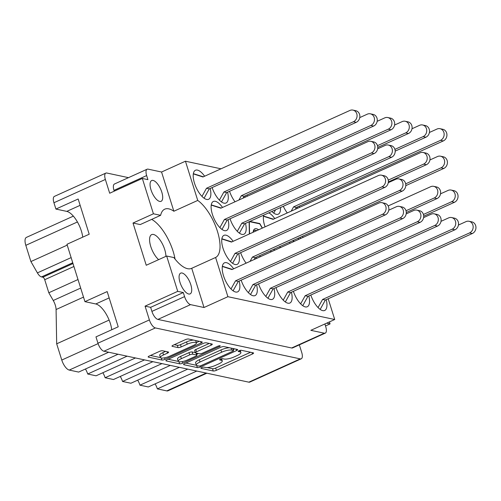 <?xml version="1.0" encoding="UTF-8"?>
<svg xmlns="http://www.w3.org/2000/svg" width="501" height="501" viewBox="0 0 501 501"><rect width="100%" height="100%" fill="white"/><g stroke="black" fill="none" stroke-linecap="round" stroke-linejoin="round"><path stroke-width="0.75" d="M165.599 351.401L162.806 352.666L163.514 354.927A6.438 1.691 162.6 0 0 160.414 357.501A6.438 1.691 162.6 0 0 169.607 356.23L193.348 345.477A6.438 1.691 162.6 0 0 196.442 342.903L195.734 340.642A6.438 1.691 162.6 0 0 195.691 340.542M196.442 342.903A6.438 1.691 162.6 0 0 195.659 342.402A6.438 1.691 162.6 0 0 187.249 344.174L181.193 346.924A2.405 0.633 162.6 0 1 178.049 347.588L172.294 346.354A2.405 0.633 162.6 0 1 172 346.166A2.405 0.633 162.6 0 1 173.158 345.208L185.376 339.672A2.405 0.633 162.6 0 1 188.52 339.008L201.966 341.882A2.405 0.633 162.6 0 1 202.26 342.07A2.405 0.633 162.6 0 1 201.101 343.028L165.042 359.355A2.405 0.633 162.6 0 1 161.898 360.019L148.453 357.15A2.405 0.633 162.6 0 1 148.158 356.962A2.405 0.633 162.6 0 1 149.317 355.998L159.431 351.42A2.405 0.633 162.6 0 1 162.575 350.756L168.33 351.984A2.405 0.633 162.6 0 1 168.624 352.172A2.405 0.633 162.6 0 1 167.466 353.136L163.514 354.927M220.033 345.74A1.685 0.445 162.6 0 0 217.829 346.204L202.604 353.099A2.405 0.633 162.6 0 1 199.461 353.762L195.647 352.942A2.405 0.633 162.6 0 1 195.352 352.76A2.405 0.633 162.6 0 1 196.511 351.796L211.134 345.176A2.405 0.633 162.6 0 0 212.292 344.212A2.405 0.633 162.6 0 0 211.998 344.024L206.243 342.797A2.405 0.633 162.6 0 0 203.099 343.461L167.04 359.781A2.405 0.633 162.6 0 0 165.881 360.745A2.405 0.633 162.6 0 0 166.175 360.933L179.621 363.807A2.405 0.633 162.6 0 0 182.765 363.144L219.425 346.542A1.685 0.445 162.6 0 0 220.24 345.872A1.685 0.445 162.6 0 0 220.033 345.74M109.124 320.076L56.682 343.818L56.081 309.53A9.807 3.989 65.6 0 0 55.285 305.147A9.807 3.989 65.6 0 0 53.25 300.494L80.68 288.075M165.894 256.362A14.717 5.987 65.6 0 0 164.704 249.498A14.717 5.987 65.6 0 0 151.665 234.606A14.717 5.987 65.6 0 0 150.77 246.523A14.717 5.987 65.6 0 0 158.623 259.65M150.983 189.779A11.404 4.641 -114.4 0 1 151.678 180.542A11.404 4.641 -114.4 0 1 161.779 192.083A11.404 4.641 -114.4 0 1 161.084 201.321A11.404 4.641 -114.4 0 1 150.983 189.779M179.997 282.364A11.404 4.641 -114.4 0 1 180.692 273.126A11.404 4.641 -114.4 0 1 190.793 284.668A11.404 4.641 -114.4 0 1 190.098 293.905A11.404 4.641 -114.4 0 1 179.997 282.364M150.644 307.332L151.916 311.397L184.575 296.611L183.297 292.546L150.644 307.332L145.071 306.142L149.386 319.92A7.847 3.194 65.6 0 0 155.366 327.936L300.268 358.885A7.847 3.194 65.6 0 0 301.239 358.81L249.805 382.094A7.847 3.194 -114.4 0 1 248.834 382.169L103.932 351.22A7.847 3.194 -114.4 0 1 97.952 343.204L95.973 336.879L118.217 326.809L107.176 291.582L84.932 301.652L95.785 303.969A19.132 7.778 -114.4 0 1 110.364 323.521A19.132 7.778 -114.4 0 1 111.742 329.739M82.728 237.155A19.132 7.778 65.6 0 0 81.35 230.936A19.132 7.778 65.6 0 0 66.771 211.384L55.918 209.067L53.933 202.742A7.847 3.194 -114.4 0 1 54.415 196.386L105.849 173.102A7.847 3.194 65.6 0 0 105.367 179.458L109.688 193.236L142.34 178.45L153.419 213.789L133.009 223.033L140.217 224.573L160.627 215.33L153.419 213.789M280.692 247.507A15.938 6.482 65.6 0 0 279.37 246.736M274.341 249.016A15.938 6.482 65.6 0 0 274.047 250.513M233.14 241.313A15.938 6.482 65.6 0 0 223.978 235.332A15.938 6.482 65.6 0 0 223.008 248.245A15.938 6.482 65.6 0 0 237.13 264.378A15.938 6.482 65.6 0 0 238.683 253.55M204.621 176.22A15.938 6.482 65.6 0 0 195.459 170.246A15.938 6.482 65.6 0 0 194.488 183.159A15.938 6.482 65.6 0 0 208.604 199.292A15.938 6.482 65.6 0 0 210.157 188.464M222.525 207.439A15.938 6.482 65.6 0 0 213.363 201.465A15.938 6.482 65.6 0 0 212.393 214.372A15.938 6.482 65.6 0 0 226.515 230.51A15.938 6.482 65.6 0 0 228.068 219.682M233.635 268.812A15.938 6.482 65.6 0 0 224.473 262.831A15.938 6.482 65.6 0 0 223.502 275.744A15.938 6.482 65.6 0 0 237.624 291.876A15.938 6.482 65.6 0 0 239.171 281.048M274.773 218.599A15.938 6.482 65.6 0 0 268.755 212.862M263.726 215.142A15.938 6.482 65.6 0 0 264.641 225.531A15.938 6.482 65.6 0 0 265.085 226.853M220.822 347.243L184.756 363.569A2.405 0.633 162.6 0 0 183.604 364.534A2.405 0.633 162.6 0 0 183.892 364.715L197.344 367.59A2.405 0.633 162.6 0 0 200.488 366.926L236.547 350.6A2.405 0.633 162.6 0 0 237.706 349.635A2.405 0.633 162.6 0 0 237.411 349.454L223.966 346.579A2.405 0.633 162.6 0 0 220.822 347.243M205.504 367.465L203.938 367.133A1.685 0.445 162.6 0 0 202.06 367.458A1.685 0.445 162.6 0 0 200.926 368.266A1.685 0.445 162.6 0 0 201.133 368.398L213.238 370.984A2.405 0.633 162.6 0 0 216.382 370.32L252.448 353.994A2.405 0.633 162.6 0 0 253.6 353.036A2.405 0.633 162.6 0 0 253.312 352.848L241.2 350.262A1.685 0.445 162.6 0 0 239.321 350.594A1.685 0.445 162.6 0 0 238.188 351.401A1.685 0.445 162.6 0 0 238.395 351.533L239.96 351.865A7.703 2.023 162.6 0 1 240.9 352.466A7.703 2.023 162.6 0 1 237.198 355.547L234.192 356.906A7.703 2.023 162.6 0 1 224.135 359.029L222.569 358.697A1.685 0.445 162.6 0 0 220.69 359.029A1.685 0.445 162.6 0 0 219.557 359.837A1.685 0.445 162.6 0 0 219.764 359.962L221.329 360.3A7.703 2.023 162.6 0 1 222.269 360.895A7.703 2.023 162.6 0 1 218.568 363.983L215.562 365.342A7.703 2.023 162.6 0 1 205.504 367.465M84.932 301.652L66.959 244.294L89.203 234.224L78.162 198.997L55.918 209.067M302.961 237.424L302.585 236.228M325.5 325.957L330.059 323.89L329.433 321.905M301.239 358.81A7.847 3.194 65.6 0 0 301.715 352.453L299.341 344.863M145.071 306.142L177.723 291.357L166.651 256.017L146.242 265.261L133.009 223.033M128.488 177.655L106.819 173.027A7.847 3.194 65.6 0 0 105.849 173.102M328.211 298.759L334.718 319.513L227.899 296.698L215.612 257.476A32.496 13.22 -114.4 0 0 217.409 231.249A32.496 13.22 -114.4 0 0 197.732 200.431L185.439 161.209L161.56 172.018L148.089 169.144A7.847 3.194 65.6 0 0 147.119 169.219A7.847 3.194 65.6 0 0 146.643 175.575L147.914 179.64L142.34 178.45M324.304 333.203A7.847 3.194 65.6 0 0 325.281 333.121L292.622 347.907A7.847 3.194 -114.4 0 1 291.651 347.982L324.304 333.203L310.839 330.322L334.718 319.513M325.281 333.121A7.847 3.194 65.6 0 0 325.756 326.765L324.88 323.965M326.652 323.164L330.059 323.89M259.537 255.717L260.163 256.8M249.135 221.749L249.348 233.973M262.38 228.074L259.781 223.546L249.849 221.423M270.903 251.934L270.878 250.581M283.309 206.274A15.938 6.482 65.6 0 0 287.28 212.938M297.513 208.303A15.938 6.482 65.6 0 0 297.237 207.063M289.302 242.24A15.938 6.482 65.6 0 0 290.242 243.179M298.433 239.472A15.938 6.482 65.6 0 0 298.352 238.144M230.034 218.787A15.938 6.482 65.6 0 0 243.931 234.224A15.938 6.482 65.6 0 0 245.484 223.402M271.824 211.472A15.938 6.482 65.6 0 0 278.268 214.171A15.938 6.482 65.6 0 0 280.497 207.546M246.962 195.014A15.938 6.482 65.6 0 0 247.375 196.192M229.546 191.294A15.938 6.482 65.6 0 0 235.032 201.778M245.265 197.143A15.938 6.482 65.6 0 0 244.989 195.904M212.13 187.574A15.938 6.482 65.6 0 0 226.02 203.011A15.938 6.482 65.6 0 0 227.573 192.184M241.144 280.159A15.938 6.482 65.6 0 0 255.034 295.596A15.938 6.482 65.6 0 0 256.587 284.768M258.56 283.879A15.938 6.482 65.6 0 0 272.45 299.316A15.938 6.482 65.6 0 0 274.003 288.488M275.976 287.599A15.938 6.482 65.6 0 0 289.866 303.036A15.938 6.482 65.6 0 0 291.419 292.208M293.392 291.319A15.938 6.482 65.6 0 0 307.282 306.756A15.938 6.482 65.6 0 0 308.835 295.928M240.649 252.661A15.938 6.482 65.6 0 0 246.135 263.15M256.374 258.516A15.938 6.482 65.6 0 0 256.099 257.27M310.808 295.039A15.938 6.482 65.6 0 0 324.698 310.476A15.938 6.482 65.6 0 0 326.251 299.648M300.237 237.286A32.496 13.22 65.6 0 0 300.368 238.595M299.197 206.174L299.573 207.37M221.004 168.806L185.439 161.209M197.732 200.431L173.853 211.24L161.56 172.018M227.899 296.698L204.02 307.508L191.733 268.292L215.612 257.476M184.575 296.611A7.847 3.194 65.6 0 0 190.555 304.633L157.896 319.419A7.847 3.194 -114.4 0 1 151.916 311.397M204.02 307.508L190.555 304.633M166.651 256.017L173.866 257.558A32.496 13.22 65.6 0 0 191.551 268.373A32.496 13.22 65.6 0 0 191.733 268.292M183.297 292.546L177.723 291.357M173.853 211.24A32.496 13.22 65.6 0 0 164.748 209.167A32.496 13.22 65.6 0 0 160.627 215.33M291.651 347.982L157.896 319.419M146.643 175.575L113.984 190.361L114.241 191.175M113.984 190.361A7.847 3.194 -114.4 0 1 114.466 184.005L147.119 169.219M151.678 219.382A32.496 13.22 -114.4 0 1 175.056 259.105M196.78 371.053L157.37 388.895L166.777 390.899L206.18 373.063M187.725 369.118L148.315 386.96L139.954 385.175L179.364 367.333M155.103 383.885A9.563 3.889 -114.4 0 1 157.37 388.895M170.309 365.398L130.899 383.24L122.538 381.455L161.948 363.613M137.687 380.165A9.563 3.889 -114.4 0 1 139.954 385.175M152.893 361.678L113.483 379.52L105.122 377.735A9.563 3.889 65.6 0 0 102.855 372.725M120.271 376.445A9.563 3.889 -114.4 0 1 122.538 381.455M144.532 359.893L105.122 377.735M135.477 357.958L96.067 375.8L87.706 374.015A9.563 3.889 65.6 0 0 85.439 369.005M127.116 356.173L87.706 374.015M118.061 354.238L78.651 372.08L69.244 370.07A9.807 3.989 -114.4 0 1 61.773 360.05L98.083 343.611M56.682 343.818L61.773 360.05M77.999 279.539L48.81 292.759L53.25 300.494M73.91 266.494L44.721 279.708L48.81 292.759M72.739 262.756L41.483 276.909L42.848 277.203L72.996 263.557M67.215 245.127L30.905 261.56L37.4 272.882L71.129 257.608M77.43 221.968L25.82 245.333L30.905 261.56M41.483 276.909A7.358 2.993 -114.4 0 1 37.4 272.882M25.82 245.333A9.807 3.989 -114.4 0 1 26.421 237.386L73.365 216.131M206.863 373.207L167.992 390.805A9.807 3.989 -114.4 0 1 166.777 390.899M44.721 279.708A2.455 0.996 65.6 0 0 42.848 277.203M259.305 223.759L259.781 223.546M207.063 367.559L212.53 368.73A2.405 0.633 162.6 0 0 215.674 368.066L250.581 352.266M233.228 349.529L234.681 348.865M185.915 363.043L196.398 365.279M198.897 366.056A1.685 0.445 162.6 0 0 201.095 365.586L232.746 351.257A1.685 0.445 162.6 0 0 233.56 350.581A1.685 0.445 162.6 0 0 233.353 350.456L231.7 350.099A7.703 2.023 162.6 0 0 221.642 352.222L200.005 362.016A7.703 2.023 162.6 0 0 196.304 365.104A7.703 2.023 162.6 0 0 197.244 365.699L198.897 366.056M229.433 347.744A7.703 2.023 162.6 0 0 220.935 349.967L221.642 352.222M196.304 365.104L195.597 362.843A7.703 2.023 162.6 0 1 199.298 359.762L220.935 349.967M178.343 361.428L168.198 359.261M209.268 343.442L195.803 349.535A2.405 0.633 162.6 0 0 194.645 350.5L195.352 352.76M198.327 353.518L196.655 354.276M181.331 358.666A6.438 1.691 162.6 0 0 178.237 361.24A6.438 1.691 162.6 0 0 187.43 359.968L195.791 356.18A2.405 0.633 162.6 0 0 196.949 355.215A2.405 0.633 162.6 0 0 196.655 355.027L192.841 354.213A2.405 0.633 162.6 0 0 189.697 354.877L181.331 358.666L180.623 356.405A6.438 1.691 162.6 0 0 177.529 358.985L178.237 361.24M180.623 356.405L188.99 352.623A2.405 0.633 162.6 0 1 192.133 351.959L195.315 352.635M162.806 352.666A6.438 1.691 162.6 0 0 159.706 355.247L160.414 357.501M193.499 340.073A6.438 1.691 162.6 0 0 186.541 341.92L187.249 344.174M174.317 344.682L177.341 345.327A2.405 0.633 162.6 0 0 180.485 344.663L186.541 341.92M196.348 342.603L199.235 341.3M150.475 355.472L160.464 357.608M230.986 288.983L235.508 280.854L382.457 214.322A6.131 5.367 -77.9 0 0 386.083 208.059A6.131 5.367 -77.9 0 0 381.969 202.686A6.131 5.367 -77.9 0 0 378.919 203.037L231.969 269.563L222.338 266.469M232.351 269.388L222.375 266.256M233.084 290.812L238.294 281.449L385.244 214.923A6.131 5.367 -77.9 0 0 388.87 208.654A6.131 5.367 -77.9 0 0 384.755 203.281L381.969 202.686M235.508 280.854L238.294 281.449M291.175 211.171L293.567 206.869L440.523 140.336A6.131 5.367 -77.9 0 0 444.149 134.074A6.131 5.367 -77.9 0 0 440.035 128.694A6.131 5.367 -77.9 0 0 436.985 129.045L429.413 132.477M295.339 209.286L296.354 207.464L443.31 140.931A6.131 5.367 -77.9 0 0 446.936 134.669A6.131 5.367 -77.9 0 0 442.821 129.289L440.035 128.694M293.567 206.869L296.354 207.464M289.54 242.49L289.81 242.014M405.672 183.836L441.018 167.835A6.131 5.367 -77.9 0 0 444.644 161.566A6.131 5.367 -77.9 0 0 440.529 156.193A6.131 5.367 -77.9 0 0 437.479 156.544L429.908 159.969M405.785 185.639L443.805 168.43A6.131 5.367 -77.9 0 0 447.424 162.161A6.131 5.367 -77.9 0 0 443.316 156.788L440.529 156.193M292.96 241.952L293.974 240.123M388.256 180.116L423.602 164.115A6.131 5.367 -77.9 0 0 427.228 157.846A6.131 5.367 -77.9 0 0 423.113 152.473A6.131 5.367 -77.9 0 0 420.063 152.824L273.108 219.35L263.482 216.263M273.496 219.175L263.513 216.05M388.369 181.919L426.389 164.71A6.131 5.367 -77.9 0 0 430.015 158.441A6.131 5.367 -77.9 0 0 425.9 153.068L423.113 152.473M237.292 231.337L241.814 223.202L388.77 156.675A6.131 5.367 -77.9 0 0 392.396 150.413A6.131 5.367 -77.9 0 0 388.281 145.033A6.131 5.367 -77.9 0 0 385.231 145.384L377.66 148.81M239.39 233.165L244.601 223.797L391.557 157.27A6.131 5.367 -77.9 0 0 395.183 151.008A6.131 5.367 -77.9 0 0 391.068 145.628L388.281 145.033M241.814 223.202L244.601 223.797M219.876 227.617L224.398 219.482L371.354 152.955A6.131 5.367 -77.9 0 0 374.98 146.693A6.131 5.367 -77.9 0 0 370.865 141.313A6.131 5.367 -77.9 0 0 367.815 141.664L220.86 208.197L211.234 205.103M221.248 208.021L211.265 204.89M221.981 229.445L227.185 220.077L374.141 153.55A6.131 5.367 -77.9 0 0 377.767 147.288A6.131 5.367 -77.9 0 0 373.652 141.908L370.865 141.313M224.398 219.482L227.185 220.077M394.907 149.386L423.107 136.616A6.131 5.367 -77.9 0 0 426.733 130.354A6.131 5.367 -77.9 0 0 422.619 124.974A6.131 5.367 -77.9 0 0 419.569 125.325L411.997 128.757M395.183 151.114L425.894 137.211A6.131 5.367 -77.9 0 0 429.52 130.949A6.131 5.367 -77.9 0 0 425.405 125.569L422.619 124.974M273.734 213.107L275.588 209.769M377.491 145.666L405.691 132.897A6.131 5.367 -77.9 0 0 409.317 126.634A6.131 5.367 -77.9 0 0 405.203 121.255A6.131 5.367 -77.9 0 0 402.153 121.605L394.581 125.037M377.767 147.394L408.478 133.491A6.131 5.367 -77.9 0 0 412.104 127.229A6.131 5.367 -77.9 0 0 407.989 121.849L405.203 121.255M238.927 200.012L241.319 195.709L388.275 129.177A6.131 5.367 -77.9 0 0 391.901 122.914A6.131 5.367 -77.9 0 0 387.787 117.535A6.131 5.367 -77.9 0 0 384.737 117.885L377.165 121.317M243.091 198.127L244.106 196.304L391.062 129.772A6.131 5.367 -77.9 0 0 394.688 123.509A6.131 5.367 -77.9 0 0 390.573 118.13L387.787 117.535M241.319 195.709L244.106 196.304M219.388 200.118L223.903 191.989L370.859 125.457A6.131 5.367 -77.9 0 0 374.485 119.194A6.131 5.367 -77.9 0 0 370.371 113.815A6.131 5.367 -77.9 0 0 367.321 114.165L359.749 117.597M221.486 201.947L226.69 192.584L373.646 126.052A6.131 5.367 -77.9 0 0 377.272 119.789A6.131 5.367 -77.9 0 0 373.157 114.416L370.371 113.815M223.903 191.989L226.69 192.584M201.972 196.398L206.493 188.27L353.443 121.737A6.131 5.367 -77.9 0 0 357.069 115.474A6.131 5.367 -77.9 0 0 352.954 110.101A6.131 5.367 -77.9 0 0 349.905 110.452L202.955 176.978L193.323 173.885M203.337 176.803L193.361 173.672M204.07 198.227L209.274 188.864L356.23 122.332A6.131 5.367 -77.9 0 0 359.856 116.069A6.131 5.367 -77.9 0 0 355.741 110.696L352.954 110.101M206.493 188.27L209.274 188.864M248.402 292.703L252.924 284.574L399.873 218.041A6.131 5.367 -77.9 0 0 403.499 211.779A6.131 5.367 -77.9 0 0 399.385 206.406A6.131 5.367 -77.9 0 0 396.335 206.756L388.763 210.182M250.5 294.532L255.704 285.169L402.66 218.636A6.131 5.367 -77.9 0 0 406.286 212.374A6.131 5.367 -77.9 0 0 402.171 207.001L399.385 206.406M252.924 284.574L255.704 285.169M265.818 296.423L270.333 288.294L417.289 221.761A6.131 5.367 -77.9 0 0 420.915 215.499A6.131 5.367 -77.9 0 0 416.801 210.119A6.131 5.367 -77.9 0 0 413.751 210.47L406.179 213.902M267.916 298.252L273.12 288.889L420.076 222.356A6.131 5.367 -77.9 0 0 423.702 216.094A6.131 5.367 -77.9 0 0 419.587 210.721L416.801 210.119M270.333 288.294L273.12 288.889M283.228 300.143L287.749 292.014L434.705 225.481A6.131 5.367 -77.9 0 0 438.331 219.219A6.131 5.367 -77.9 0 0 434.217 213.839A6.131 5.367 -77.9 0 0 431.167 214.19L423.595 217.622M285.332 301.971L290.536 292.609L437.492 226.076A6.131 5.367 -77.9 0 0 441.118 219.814A6.131 5.367 -77.9 0 0 437.004 214.434L434.217 213.839M287.749 292.014L290.536 292.609M300.644 303.863L305.165 295.734L452.121 229.201A6.131 5.367 -77.9 0 0 455.747 222.939A6.131 5.367 -77.9 0 0 451.633 217.559A6.131 5.367 -77.9 0 0 448.583 217.91L441.012 221.342M302.748 305.691L307.952 296.329L454.908 229.796A6.131 5.367 -77.9 0 0 458.534 223.534A6.131 5.367 -77.9 0 0 454.42 218.154L451.633 217.559M305.165 295.734L307.952 296.329M230.491 261.484L235.013 253.356L381.969 186.829A6.131 5.367 -77.9 0 0 385.595 180.56A6.131 5.367 -77.9 0 0 381.48 175.187A6.131 5.367 -77.9 0 0 378.43 175.538L231.475 242.064L221.849 238.977M231.863 241.889L221.88 238.764M232.596 263.313L237.8 253.951L384.755 187.424A6.131 5.367 -77.9 0 0 388.381 181.155A6.131 5.367 -77.9 0 0 384.267 175.782L381.48 175.187M235.013 253.356L237.8 253.951M250.037 261.384L252.429 257.076L399.385 190.549A6.131 5.367 -77.9 0 0 403.011 184.28A6.131 5.367 -77.9 0 0 398.896 178.907A6.131 5.367 -77.9 0 0 395.846 179.258L388.275 182.683M254.201 259.499L255.216 257.671L402.171 191.144A6.131 5.367 -77.9 0 0 405.797 184.875A6.131 5.367 -77.9 0 0 401.683 179.502L398.896 178.907M252.429 257.076L255.216 257.671M406.017 210.752L434.217 197.989A6.131 5.367 -77.9 0 0 437.843 191.72A6.131 5.367 -77.9 0 0 433.728 186.347A6.131 5.367 -77.9 0 0 430.678 186.698L388.156 205.949M274.554 250.281L274.097 250.131M274.943 250.105L274.128 249.924M406.292 212.487L437.004 198.584A6.131 5.367 -77.9 0 0 440.63 192.315A6.131 5.367 -77.9 0 0 436.515 186.942L433.728 186.347M423.433 214.472L451.633 201.709A6.131 5.367 -77.9 0 0 455.259 195.44A6.131 5.367 -77.9 0 0 451.144 190.067A6.131 5.367 -77.9 0 0 448.094 190.418L440.523 193.843M423.708 216.207L454.42 202.304A6.131 5.367 -77.9 0 0 458.046 196.035A6.131 5.367 -77.9 0 0 453.931 190.662L451.144 190.067M318.06 307.583L322.581 299.454L469.537 232.921A6.131 5.367 -77.9 0 0 473.163 226.659A6.131 5.367 -77.9 0 0 469.049 221.279A6.131 5.367 -77.9 0 0 465.999 221.63L458.428 225.062M320.164 309.411L325.368 300.049L472.324 233.516A6.131 5.367 -77.9 0 0 475.95 227.254A6.131 5.367 -77.9 0 0 471.836 221.874L469.049 221.279M322.581 299.454L325.368 300.049M253.118 232.27A12.631 5.135 -114.4 0 1 253.331 230.999A12.631 5.135 -114.4 0 1 256.437 228.732A12.631 5.135 -114.4 0 1 258.591 229.79M253.18 231.75A11.404 4.641 -114.4 0 1 254.358 230.435A11.404 4.641 -114.4 0 1 255.767 230.322A11.404 4.641 -114.4 0 1 256.694 230.648M249.373 221.636L259.775 223.859A22.075 8.98 -114.4 0 1 259.806 223.891L262.242 228.137M270.703 252.028L270.678 250.669M249.329 221.655L249.548 233.886M259.681 255.654L260.301 256.737M83.51 297.112L56.081 309.53M248.834 382.169L300.268 358.885M155.366 327.936L103.932 351.22M97.952 343.204L149.386 319.92M105.367 179.458L53.933 202.742M108.654 352.234L69.244 370.07M80.147 205.329L66.771 211.384M109.162 297.913L95.785 303.969M220.91 358.948L221.329 360.3M219.651 359.612L219.764 359.962M239.541 350.512L239.96 351.865M238.282 351.176L238.395 351.533M251.997 352.566L252.448 353.994M215.674 368.066L216.382 370.32M212.53 368.73L213.238 370.984M201.02 368.041L201.133 368.398M236.096 349.172L236.547 350.6M200.168 365.918L200.488 366.926M196.693 365.511L197.344 367.59M183.735 364.208L183.892 364.715M232.727 348.452L233.353 350.456M231.074 348.095L231.7 350.099M199.298 359.762L200.005 362.016M178.97 361.728L179.621 363.807M166.013 360.426L166.175 360.933M210.683 343.742L211.134 345.176M195.803 349.535L196.511 351.796M219.188 345.778L219.425 346.542M182.276 361.584L182.765 363.144M196.029 353.03L196.655 355.027M192.133 351.959L192.841 354.213M188.99 352.623L189.697 354.877M167.021 351.702L167.466 353.136M180.485 344.663L181.193 346.924M177.341 345.327L178.049 347.588M172.131 345.847L172.294 346.354M200.657 341.601L201.101 343.028M164.566 357.827L165.042 359.355M161.272 358.015L161.898 360.019M148.29 356.643L148.453 357.15M382.457 214.322L385.244 214.923M440.523 140.336L443.31 140.931M441.018 167.835L443.805 168.43M423.602 164.115L426.389 164.71M388.77 156.675L391.557 157.27M371.354 152.955L374.141 153.55M423.107 136.616L425.894 137.211M405.691 132.897L408.478 133.491M388.275 129.177L391.062 129.772M370.859 125.457L373.646 126.052M353.443 121.737L356.23 122.332M399.873 218.041L402.66 218.636M417.289 221.761L420.076 222.356M434.705 225.481L437.492 226.076M452.121 229.201L454.908 229.796M381.969 186.829L384.755 187.424M399.385 190.549L402.171 191.144M434.217 197.989L437.004 198.584M451.633 201.709L454.42 202.304M469.537 232.921L472.324 233.516M221.599 358.76L222.269 360.895M240.23 350.324L240.9 352.466M232.902 348.489L233.56 350.581M196.279 353.08L196.949 355.215"/></g></svg>
